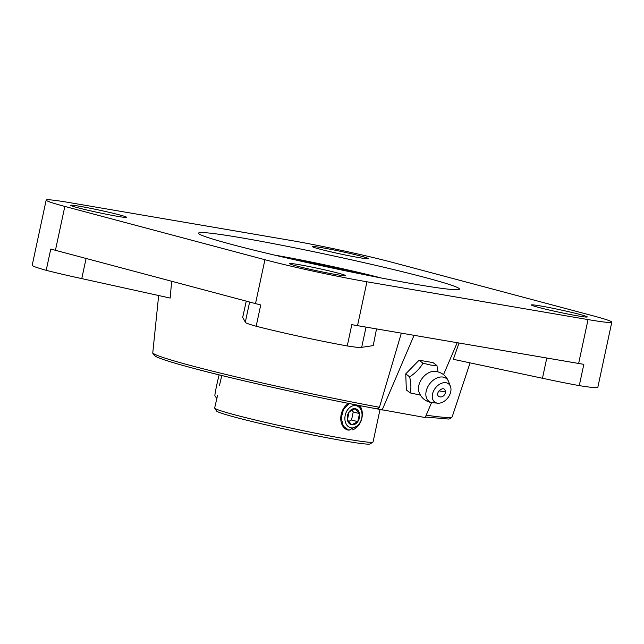 <?xml version="1.0" encoding="UTF-8"?>
<svg xmlns="http://www.w3.org/2000/svg" width="644" height="644" viewBox="0 0 644 644"><rect width="100%" height="100%" fill="white"/><g stroke="black" fill="none" stroke-linecap="round" stroke-linejoin="round"><path stroke-width="0.97" d="M436.946 365.567L430.941 365.116L422.987 363.184C419.816 368.577 415.372 373.134 409.648 376.853L405.736 373.882L419.075 360.213L433.034 362.596L436.946 365.567L438.025 371.982M409.648 376.853C411.057 383.035 411.258 388.388 410.268 392.921L420.403 395.126M448.828 382.158C446.678 376.346 442.581 372.812 436.535 371.556L434.595 371.347A14.337 9.95 127.2 0 0 422.271 378.229A14.337 9.95 127.2 0 0 418.946 391.946C421.096 397.759 425.201 401.293 431.247 402.548L433.187 402.758M437.783 403.192L432.776 402.733A14.337 9.95 -52.8 0 1 432.116 402.645A14.337 9.95 -52.8 0 1 427.189 388.082A14.337 9.95 -52.8 0 1 443.056 377.078A14.337 9.95 -52.8 0 1 448.691 381.771L450.478 386.481A11.439 7.929 -52.8 0 1 447.942 397.726A11.439 7.929 -52.8 0 1 437.783 403.192A11.439 7.929 -52.8 0 1 437.268 403.12A11.439 7.929 -52.8 0 1 433.332 391.512A11.439 7.929 -52.8 0 1 445.978 382.729A11.439 7.929 -52.8 0 1 450.478 386.481M445.495 391.971C444.529 399.61 433.79 397.775 439.039 390.868C442.726 387.648 444.875 388.018 445.495 391.971L439.039 390.868M232.251 244.591A133.421 6.054 -167.9 0 1 198.529 233.16A133.421 6.054 -167.9 0 1 282.668 245.436A133.421 6.054 -167.9 0 1 425.716 277.669A133.421 6.054 -167.9 0 1 459.438 289.1A133.421 6.054 -167.9 0 1 375.299 276.823A133.421 6.054 -167.9 0 1 232.251 244.591M538.601 307.405A28.594 1.296 -167.9 0 1 531.372 304.958A28.594 1.296 -167.9 0 1 549.404 307.591A28.594 1.296 -167.9 0 1 580.059 314.497A28.594 1.296 -167.9 0 1 587.28 316.945A28.594 1.296 -167.9 0 1 569.248 314.312A28.594 1.296 -167.9 0 1 538.601 307.405M296.763 266.053A28.594 1.296 -167.9 0 1 289.534 263.605A28.594 1.296 -167.9 0 1 307.566 266.238A28.594 1.296 -167.9 0 1 338.221 273.145A28.594 1.296 -167.9 0 1 345.442 275.592A28.594 1.296 -167.9 0 1 327.41 272.959A28.594 1.296 -167.9 0 1 296.763 266.053M319.754 249.115A28.594 1.296 -167.9 0 1 312.525 246.668A28.594 1.296 -167.9 0 1 330.557 249.3A28.594 1.296 -167.9 0 1 361.212 256.207A28.594 1.296 -167.9 0 1 368.432 258.655A28.594 1.296 -167.9 0 1 350.408 256.022A28.594 1.296 -167.9 0 1 319.754 249.115M77.916 207.771A28.594 1.296 -167.9 0 1 70.687 205.315A28.594 1.296 -167.9 0 1 88.719 207.948A28.594 1.296 -167.9 0 1 119.373 214.855A28.594 1.296 -167.9 0 1 126.594 217.302A28.594 1.296 -167.9 0 1 108.57 214.677A28.594 1.296 -167.9 0 1 77.916 207.771M588.044 319.585A73.859 3.349 12.1 0 0 611.8 322.161A73.859 3.349 12.1 0 0 593.132 315.834L393.041 262.543A73.859 3.349 12.1 0 0 291.04 240.478L69.93 202.675A73.859 3.349 12.1 0 0 46.167 200.099A73.859 3.349 12.1 0 0 64.835 206.426L264.926 259.717A73.859 3.349 12.1 0 0 366.935 281.782L588.044 319.585L578.634 363.466A73.859 3.349 -167.9 0 0 583.842 364.335L579.278 385.619A59.562 2.705 -167.9 0 1 542.457 378.253L453.336 359.312L459.027 343.011M46.167 200.099L32.2 265.264A73.859 3.349 12.1 0 0 46.207 270.319A59.562 2.705 -167.9 0 0 81.772 278.611L170.177 298.067L171.658 281.259M294.992 259.838A59.562 2.705 -167.9 0 1 360.519 273.885M380 409.616L373.069 441.945A81.007 3.671 -167.9 0 1 372.948 442.09L370.123 443.917A78.624 3.566 -167.9 0 1 319.013 436.221A78.624 3.566 -167.9 0 1 236.356 417.545A78.624 3.566 -167.9 0 1 216.529 410.985L214.702 408.167A81.007 3.671 -167.9 0 1 214.653 407.982L217.519 395.625M372.948 442.09A81.007 3.671 -167.9 0 1 320.293 434.161A81.007 3.671 -167.9 0 1 235.132 414.921A81.007 3.671 -167.9 0 1 214.702 408.167M357.364 425.797L348.903 430.281L343.324 426.143L341.215 418.093L343.453 409.544L349.233 403.522M359.465 405.527L361.083 410.115M46.207 270.319L50.771 249.035A73.859 3.349 -167.9 0 0 55.432 250.299L64.835 206.426M579.278 385.619A73.859 3.349 12.1 0 0 597.833 387.326L611.8 322.161M578.634 363.466L357.525 325.655L366.935 281.782M357.525 325.655A73.859 3.349 12.1 0 1 351.809 324.657L347.253 345.941A73.859 3.349 12.1 0 1 256.175 326.242L260.74 304.958A73.859 3.349 -167.9 0 1 255.515 303.598L55.432 250.299M81.772 278.611L86.087 258.469M546.788 358.016L542.457 378.253M347.253 345.941A59.562 2.705 12.1 0 0 361.687 347.341L366.025 327.112M376.531 328.907L373.214 345.611L361.687 347.341M256.175 326.242A59.562 2.705 -167.9 0 1 245.284 322.274L249.622 302.028M245.316 322.113L242.691 317.379L246.258 301.126M192.757 368.11C232.75 379.05 324.455 399.32 377.432 408.932L379.461 407.282L401.333 333.149M457.192 342.697L443.531 374.639M431.577 402.605L425.193 417.545L377.473 408.948M410.268 392.921L406.356 389.95L405.736 373.882M414.068 335.323L382.069 410.172M377.432 408.932L377.521 408.956C319.464 398.242 237.58 380.145 192.645 368.086C172.906 362.838 160.565 358.95 155.647 356.422L152.934 353.862L152.789 352.671A153.095 6.947 12.1 0 0 191.485 365.744A153.095 6.947 12.1 0 0 379.461 407.282M419.075 360.213L422.987 363.184M274.497 255.096A78.624 3.566 -167.9 0 1 381.159 277.967M219.177 374.856A11.375 0.459 102.2 0 0 216.762 384.951A11.375 0.459 102.2 0 0 214.895 395.649L216.706 398.459M221.826 375.508A14.297 0.572 102.2 0 0 219.467 385.676M359.787 405.591A14.297 10.497 -75.1 0 1 361.542 419.421A14.297 10.497 -75.1 0 1 352.622 429.838M355.842 405.623A11.375 8.348 -75.1 0 1 361.711 418.141A11.375 8.348 -75.1 0 1 351.085 427.841A11.375 8.348 -75.1 0 1 345.216 415.324A11.375 8.348 -75.1 0 1 355.842 405.623M347.865 430.031A14.297 10.497 -75.1 0 1 340.765 417.859A14.297 10.497 -75.1 0 1 348.654 403.41M359.505 413.585A8.251 6.062 -75.1 0 1 357.782 421.651A8.251 6.062 -75.1 0 1 351.737 424.79A8.251 6.062 -75.1 0 1 347.414 419.872A8.251 6.062 -75.1 0 1 349.145 411.814A8.251 6.062 -75.1 0 1 355.19 408.666A8.251 6.062 -75.1 0 1 359.505 413.585L355.19 408.666L349.145 411.814L347.414 419.872L351.737 424.79L357.782 421.651L359.505 413.585L353.258 411.918L351.527 419.985L357.782 421.651M351.527 419.985L348.573 421.522M351.704 410.156L353.258 411.918M426.199 415.187A153.095 6.947 12.1 0 0 452.177 416.853L450.188 418.729L448.635 419.051L425.41 417.022M264.926 259.717L255.515 303.598M452.177 416.853L470.072 362.87M152.789 352.671L158.649 295.532"/></g></svg>

